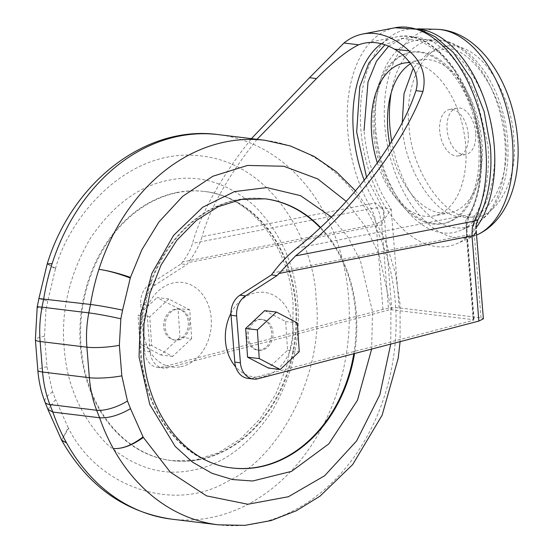 <?xml version="1.0" encoding="UTF-8"?>
<svg xmlns="http://www.w3.org/2000/svg" width="553" height="553" viewBox="0 0 553 553"><rect width="100%" height="100%" fill="white"/><g stroke="black" fill="none" stroke-linecap="round" stroke-linejoin="round"><path stroke-width="0.41" stroke-dasharray="2.77 2.07" d="M390.743 344.084L390.943 307.959L379.005 254.249L365.581 226.695L346.268 201.382M55.597 268.295L47.212 263.899L55.424 268.931L55.597 268.295C68.869 217.979 126.893 146.538 201.036 155.932C275.332 163.951 315.016 246.852 316.088 298.869C324.881 368.969 282.065 456.965 227.228 481.49C174.52 513.184 98.033 487.552 68.503 428.299L61.625 440.223L68.206 427.773L68.475 428.319M331.468 217.011L347.934 237.14L360.411 260.684L372.515 311.546L371.657 349.067M297.659 302.456C295.032 265.219 280.883 233.255 255.216 206.559C227.788 182.677 199.128 173.87 169.246 180.147C139.294 185.518 112.916 205.032 90.118 238.689C69.471 274.392 60.823 310.793 64.176 347.892C66.802 385.13 80.952 417.093 106.618 443.789C134.047 467.672 162.706 476.472 192.582 470.202C222.541 464.831 248.912 445.317 271.717 411.66C292.364 375.95 301.012 339.549 297.659 302.456M364.185 180.23A104.973 61.853 -101 0 0 375.024 202.992C376.268 202.958 379.206 205.474 383.83 210.534L383.125 220.806L381.722 224.933L379.517 213.361L375.024 202.992L202.039 236.656C199.923 244.315 195.333 252.956 188.276 262.578L186.783 264.597L155.255 284.919A19.369 15.373 96.9 0 0 146.345 304.98L150.112 351.832A19.369 15.373 96.9 0 0 163.142 368.07A19.369 15.373 96.9 0 0 167.013 367.925A19.369 15.373 96.9 0 0 167.815 367.738L388.579 310.102L381.722 224.933L188.276 262.578M388.635 46.203L402.992 38.212L417.937 36.996L433.372 41.938L449.312 53.655L464.126 71.966L476.105 95.199L488.016 145.66C490.089 175.84 485.105 200.304 473.071 219.05L477.972 219.831M402.245 122.731L402.494 126.43C403.635 167.905 435.446 217.205 460.746 216.7C486.619 223.426 511.055 180.955 505.477 138.941C504.336 97.466 472.518 48.166 447.225 48.671L429.038 52.113L413.229 68.109M264.763 198.79A135.575 107.6 96.9 0 0 264.403 198.748A135.575 107.6 96.9 0 0 237.306 199.751A135.575 107.6 96.9 0 0 140.027 337.337A135.575 107.6 96.9 0 0 231.7 467.914A135.575 107.6 96.9 0 0 232.06 467.956M199.384 459.688A135.575 107.6 -83.1 0 1 172.287 460.697A135.575 107.6 -83.1 0 1 80.614 330.12A135.575 107.6 -83.1 0 1 177.886 192.534A135.575 107.6 -83.1 0 1 204.99 191.525A135.575 107.6 -83.1 0 1 296.657 322.109A135.575 107.6 -83.1 0 1 199.384 459.688M230.947 313.274A42.609 33.816 -83.1 0 1 255.901 292.71A42.609 33.816 -83.1 0 1 293.076 328.116A42.609 33.816 -83.1 0 1 262.661 376.676A42.609 33.816 -83.1 0 1 235.682 366.853M353.802 353.726A135.575 107.6 96.9 0 0 320.27 227.871M180.783 366.729A42.609 33.816 96.9 0 0 211.198 318.169A42.609 33.816 96.9 0 0 174.029 282.763A42.609 33.816 96.9 0 0 143.614 331.323A42.609 33.816 96.9 0 0 180.783 366.729M259.454 319.599A15.491 12.297 -83.1 0 1 262.551 319.482A15.491 12.297 -83.1 0 1 273.03 334.406A15.491 12.297 -83.1 0 1 261.915 350.132A15.491 12.297 -83.1 0 1 258.818 350.243A15.491 12.297 -83.1 0 1 248.338 335.325A15.491 12.297 -83.1 0 1 259.454 319.599M258.051 319.427A15.491 12.297 -83.1 0 1 261.147 319.316A15.491 12.297 -83.1 0 1 271.627 334.233A15.491 12.297 -83.1 0 1 260.511 349.959A15.491 12.297 -83.1 0 1 257.415 350.077A15.491 12.297 -83.1 0 1 246.935 335.153A15.491 12.297 -83.1 0 1 258.051 319.427M178.633 340.012A15.491 12.297 96.9 0 0 189.755 324.286A15.491 12.297 96.9 0 0 179.276 309.369A15.491 12.297 96.9 0 0 176.179 309.48A15.491 12.297 96.9 0 0 165.064 325.205A15.491 12.297 96.9 0 0 175.536 340.13A15.491 12.297 96.9 0 0 178.633 340.012M177.23 339.846A15.491 12.297 96.9 0 0 188.352 324.12A15.491 12.297 96.9 0 0 177.872 309.196A15.491 12.297 96.9 0 0 174.776 309.314A15.491 12.297 96.9 0 0 163.66 325.033A15.491 12.297 96.9 0 0 174.133 339.957A15.491 12.297 96.9 0 0 177.23 339.846M247.82 378.356A19.369 15.373 96.9 0 0 251.691 378.211A19.369 15.373 96.9 0 0 252.493 378.031L473.257 320.387L473.686 319.745L391.814 309.798L388.579 310.102M155.255 284.919L149.642 284.235A19.369 15.373 96.9 0 0 140.732 304.295L144.499 351.148A19.369 15.373 96.9 0 0 157.522 367.386A19.369 15.373 96.9 0 0 161.393 367.24A19.369 15.373 96.9 0 0 162.195 367.061L382.959 309.417C388.939 308.028 394.33 307.516 399.148 307.883L481.02 317.83L483.398 318.805M257.048 139.321L246.451 153.036C223.689 184.08 208.882 211.958 202.039 236.656M382.959 309.417L376.109 224.248L182.663 261.894C187.702 255.023 190.979 248.85 192.492 243.382C199.937 216.493 216.057 186.154 240.838 152.352L251.401 138.637M377.319 162.838A77.855 45.871 -101 0 0 433.524 215.988A77.855 45.871 -101 0 0 465.674 145.273A77.855 45.871 -101 0 0 409.794 62.648M389.754 144.347A77.855 45.871 -101 0 0 449.81 212.815A77.855 45.871 -101 0 0 481.953 142.107A77.855 45.871 -101 0 0 420.066 59.966A77.855 45.871 -101 0 0 410.575 63.733M374.927 131.434A87.153 51.353 -101 0 0 444.211 223.377A87.153 51.353 -101 0 0 480.198 144.222A87.153 51.353 -101 0 0 410.914 52.279A87.153 51.353 -101 0 0 374.927 131.434M373.393 131.732A87.153 51.353 -101 0 0 442.676 223.675A87.153 51.353 -101 0 0 478.663 144.52A87.153 51.353 -101 0 0 409.379 52.576A87.153 51.353 -101 0 0 373.393 131.732M494.092 143.58A97.95 57.712 -101 0 0 423.667 39.622A97.95 57.712 -101 0 0 375.784 129.208A97.95 57.712 -101 0 0 460.773 230.325A97.95 57.712 -101 0 0 494.092 143.58M418.718 29.046A110.4 65.047 -101 0 0 414.861 28.763A110.4 65.047 -101 0 0 360.895 129.727A110.4 65.047 -101 0 0 456.688 243.693A110.4 65.047 -101 0 0 476.098 227.753M468.253 134.42A23.627 13.922 -101 0 0 449.471 109.494A23.627 13.922 -101 0 0 439.711 130.95A23.627 13.922 -101 0 0 458.499 155.877A23.627 13.922 -101 0 0 468.253 134.42M475.628 132.983A23.627 13.922 -101 0 0 456.84 108.056A23.627 13.922 -101 0 0 447.087 129.52A23.627 13.922 -101 0 0 465.868 154.446A23.627 13.922 -101 0 0 475.628 132.983M55.424 268.931L47.724 301.06L38.897 298.558M47.917 409.455L55.653 399.584L52.597 391.87L46.97 366.75L44.517 336.217L45.989 309.708A23.24 1.23 10.9 0 1 37.203 307.019M473.257 320.387L466.407 235.219L466.877 229.405L465.702 220.481L469.746 215.497L469.67 214.495L466.78 223.965L466.407 235.219L272.954 272.864M466.877 229.412L474.163 319.938L473.686 319.745L465.702 220.481C477.723 201.734 482.707 177.271 480.64 147.091L473.893 111.271L454.511 70.044L439.061 52.438L420.833 41.046L401.969 38.357L384.971 44.793M149.642 284.235L181.163 263.919L186.783 264.597M264.707 310.641L285.659 321.556L287.553 350.27L268.502 368.084M466.877 229.405C466.732 223.585 467.693 218.947 469.746 215.497L469.746 215.497C479.292 196.792 483.08 174.05 481.117 147.264C477.28 85.349 434.527 27.761 396.757 36.878A104.973 61.853 -101 0 0 381.349 43.722M481.02 317.83L473.071 219.05L476.147 228.666M394.98 27.754A114.271 67.328 -101 0 0 347.802 131.538A114.271 67.328 -101 0 0 371.326 208.578L374.533 215.988L376.109 224.248L384.37 219.306L391.199 209.103C384.259 207.624 377.637 207.451 371.326 208.578L192.492 243.382M191.649 338.623L172.598 356.429L151.646 345.521L149.745 316.8L168.796 298.993L189.748 309.901L191.649 338.623L179.953 337.199L160.902 355.012L139.95 344.097L151.646 345.521M182.663 261.894L181.163 263.919M287.553 350.27L299.249 351.694M285.659 321.556L297.355 322.973M172.598 356.429L160.902 355.012M189.748 309.901L178.052 308.477L179.953 337.199M168.796 298.993L157.1 297.569L178.052 308.477M149.745 316.8L138.05 315.383L157.1 297.569M139.95 344.097L138.05 315.383M265.094 140.296A193.674 153.72 -83.1 0 1 395.347 302.671A193.674 153.72 -83.1 0 1 257.09 523.394A193.674 153.72 -83.1 0 1 218.38 524.825M171.596 519.143A193.674 153.72 96.9 0 0 210.306 517.705A193.674 153.72 96.9 0 0 348.556 296.982A193.674 153.72 96.9 0 0 218.311 134.614M231.7 467.914L232.405 467.997A135.575 107.6 -83.1 0 1 141.229 354.342A135.575 107.6 -83.1 0 1 238.004 199.833A135.575 107.6 -83.1 0 1 265.108 198.831L264.403 198.748M320.602 227.566A135.575 107.6 -83.1 0 1 356.277 312.486A135.575 107.6 -83.1 0 1 354.549 353.533M177.188 192.444A135.575 107.6 96.9 0 0 80.406 346.952A135.575 107.6 96.9 0 0 171.582 460.608A135.575 107.6 96.9 0 0 198.679 459.605A135.575 107.6 96.9 0 0 295.461 305.097A135.575 107.6 96.9 0 0 204.285 191.442A135.575 107.6 96.9 0 0 177.188 192.444M391.814 309.798L383.83 210.534L366.542 177.236M296.685 248.159L469.67 214.495A104.973 61.853 -101 0 0 480.204 147.623A104.973 61.853 -101 0 0 396.757 36.878L364.503 43.155M391.697 141.222A95.185 56.081 -101 0 0 472.49 225.251A95.185 56.081 -101 0 0 504.861 140.953A95.185 56.081 -101 0 0 436.428 39.94A95.185 56.081 -101 0 0 391.151 93.028M513.675 137.607C513.765 112.895 493.304 51.761 454.49 45.892C415.863 42.353 404.927 99.671 409.04 124.895C410.098 166.84 442.649 217.281 468.225 216.61C494.417 223.571 519.412 180.119 513.675 137.607M436.497 29.295A105.706 62.282 -101 0 0 384.826 125.966A105.706 62.282 -101 0 0 476.548 235.087A105.706 62.282 -101 0 0 476.658 235.039L456.688 243.693M150.112 351.832L144.499 351.148M47.724 301.06L45.989 309.708M68.206 427.773L55.653 399.584M44.517 336.217A23.24 3.518 -4.6 0 0 35.385 339.784M46.97 366.75A23.24 3.518 -4.6 0 0 37.839 370.316M52.597 391.87A23.24 7.866 -21.1 0 0 44.945 401.927M167.815 367.738L162.195 367.061M258.106 378.715L252.493 378.031M146.345 304.98L140.732 304.295M399.148 307.883L391.199 209.103C375.888 187.038 366.833 160.868 364.04 130.598M355.503 190.806L372.708 215.096L386.063 242.656L395.257 272.698L400.075 304.392L400.095 341.643M172.287 460.697L195.147 460.055L218.504 452.727L240.52 438.847L259.958 419.022L275.705 394.248L286.848 365.823L292.751 335.277L293.09 304.24C289.005 244.025 249.507 195.734 204.285 191.442L204.99 191.525M423.667 39.622L436.428 39.94C472.518 40.328 503.921 89.247 507.53 139.688C510.792 178.246 497.99 214.301 472.49 225.251L460.773 230.325M262.551 319.482L261.147 319.316M179.276 309.369L177.872 309.196M157.522 367.386L163.142 368.07M420.066 59.966L403.78 63.139M444.211 223.377L442.676 223.675M456.84 108.056L449.471 109.494M258.818 350.243L257.415 350.077M175.536 340.13L174.133 339.957M449.81 212.815L433.524 215.988M410.914 52.279L409.379 52.576M418.02 28.846L414.861 28.763M465.868 154.446L458.499 155.877"/><path stroke-width="0.83" d="M400.095 341.643L398.208 358.199L382.123 415.22L352.696 464.541L320.035 496.131L296.373 510.723L271.074 520.58L244.813 525.35L218.38 524.825A193.674 153.72 -83.1 0 1 113.337 448.587C122.462 449.022 132.457 445.303 143.331 437.416L170.262 472.11L206.546 495.882L247.862 504.246L288.389 496.739L324.673 475.725L356.664 440.879L379.814 394.821L390.743 344.084M61.59 440.153L66.554 442.898L61.715 440.388C87.747 485.824 124.377 512.078 171.596 519.143L218.38 524.825M371.657 349.067L357.473 400.254L328.8 443.893L291.514 471.377L252.673 481.006L232.433 479.541L212.062 473.34L192.624 462.204L175.204 446.437L149.78 404.506L139.031 356.989L140.386 315.763L151.881 273.403L173.587 235.391L202.709 207.244L234.472 191.614L266.822 187.578L300.555 195.672L331.468 217.011M364.04 130.598L368.001 81.996L376.469 61.231L388.635 46.203M477.972 219.838L474.35 221.096A114.271 67.328 -101 0 0 485.817 148.301A114.271 67.328 -101 0 0 394.98 27.754L420.066 29.461L435.377 36.837L453.342 52.48L471.46 79.176L484.11 111.485L490.387 146.517C492.536 174.845 488.403 199.28 477.972 219.838M38.897 298.558L47.178 264.002L52.127 263.643A193.674 153.72 96.9 0 1 179.601 136.052A193.674 153.72 96.9 0 1 218.311 134.614C145.626 124.543 72.056 182.469 47.219 263.885L52.127 263.643A193.674 153.72 96.9 0 0 43.715 298.765A473.741 375.999 96.9 0 0 42.028 307.192A102.077 81.015 96.9 0 0 40.113 341.505L42.574 372.038A23.24 3.518 -4.6 0 1 37.839 370.316L35.385 339.784L37.203 307.019L38.897 298.558L90.498 304.454C99.651 305.643 110.344 307.544 122.579 310.157L120.844 318.805L119.365 345.307L121.826 375.84L127.453 400.96L130.508 408.681C119.013 415.289 108.713 418.317 99.616 417.764L52.825 412.082L47.897 409.393M232.06 467.956A135.575 107.6 96.9 0 0 258.797 466.912A135.575 107.6 96.9 0 0 353.802 353.726M320.27 227.871A135.575 107.6 96.9 0 0 264.763 198.79M234.797 362.118A19.369 15.373 96.9 0 0 247.82 378.356L253.433 379.04A19.369 15.373 -83.1 0 1 240.41 362.803L236.636 315.95A19.369 15.373 -83.1 0 1 245.546 295.89L239.933 295.205A19.369 15.373 96.9 0 0 231.023 315.265L234.797 362.118L240.41 362.803M478.87 321.072L472.02 235.903C474.529 235.357 475.912 233.546 476.168 230.463L483.398 318.805L478.87 321.072L258.106 378.715A19.369 15.373 -83.1 0 1 257.304 378.895A19.369 15.373 -83.1 0 1 253.433 379.04M251.401 138.637L309.514 77.724L316.496 78.574L257.048 139.321M316.496 78.574C333.141 61.68 347.208 50.42 358.69 44.793A104.973 61.853 79 0 1 364.503 43.155A104.973 61.853 79 0 1 394.448 49.141C407.858 56.434 421.116 73.68 415.953 90.657L422.934 91.501C414.017 115.446 399.328 141.319 378.853 169.121C353.623 202.861 325.841 231.79 295.516 255.901L277.074 275.567L245.546 295.89M239.933 295.205L271.461 274.889L272.954 272.864C280.143 263.256 288.051 255.023 296.685 248.159C324.542 226.011 350.056 199.439 373.24 168.437C394.082 140.082 408.321 114.153 415.953 90.657M309.514 77.724L343.966 43.003A114.271 67.328 79 0 1 362.727 34.03A114.271 67.328 79 0 1 409.172 50.931C421.891 62.192 426.481 75.72 422.934 91.501M409.794 62.648A77.855 45.871 -101 0 0 403.78 63.139A77.855 45.871 -101 0 0 371.637 133.847A77.855 45.871 -101 0 0 377.319 162.838M410.575 63.733A77.855 45.871 -101 0 0 387.916 130.681A77.855 45.871 -101 0 0 389.754 144.347M476.098 227.753A110.4 65.047 -101 0 0 494.23 145.93A110.4 65.047 -101 0 0 418.718 29.046M122.579 310.157L130.28 278.021C118.494 273.535 108.042 270.638 98.918 269.325C108.112 270.631 118.618 273.32 130.453 277.392L141.824 249.811L158.988 221.919L182.718 196.28L212.781 176.276L247.502 165.444L283.751 166.246L317.754 178.93L346.268 201.382M127.453 400.96A23.24 7.866 158.9 0 1 96.644 410.25A473.741 375.999 -83.1 0 0 99.616 417.764A193.674 153.72 -83.1 0 0 113.337 448.587C122.393 449.036 132.305 445.13 143.061 436.87L130.508 408.681M235.682 366.853A42.609 33.816 -83.1 0 1 230.947 313.274M271.461 274.889L277.074 275.567M268.502 368.084L247.557 357.176L245.656 328.454L264.707 310.641L276.403 312.065L297.355 322.973L299.249 351.694L280.198 369.508L268.502 368.084M245.656 328.454L257.352 329.871L276.403 312.065M247.557 357.176L259.253 358.593L257.352 329.871M280.198 369.508L259.253 358.593M413.229 68.109L404.036 93.609L402.245 122.731M121.826 375.84A23.24 3.518 175.4 0 1 89.358 377.72A102.077 81.015 96.9 0 0 96.644 410.25L49.86 404.568A473.741 375.999 96.9 0 0 52.825 412.082A193.674 153.72 96.9 0 0 66.554 442.898A193.674 153.72 96.9 0 0 171.596 519.143M354.549 353.533A135.575 107.6 -83.1 0 1 259.502 466.995A135.575 107.6 -83.1 0 1 232.405 467.997C187.184 463.704 147.679 415.414 143.593 355.206L143.932 324.169L149.835 293.615L160.978 265.191L176.732 240.417L196.17 220.592L218.179 206.718L241.543 199.391L265.108 198.831A135.575 107.6 -83.1 0 1 320.602 227.566M381.349 43.722A104.973 61.853 -101 0 0 353.415 132.215A104.973 61.853 -101 0 0 364.185 180.23M366.542 177.236L356.664 132.029L359.768 86.759L368.879 63.049L384.971 44.793M391.151 93.028A95.185 56.081 -101 0 0 389.9 126.99A95.185 56.081 -101 0 0 391.697 141.222M476.658 235.039A105.706 62.282 -101 0 0 512.5 141.478A105.706 62.282 -101 0 0 436.497 29.295C479.79 30.367 513.481 84.16 517.615 139.045C521.12 181.204 507.232 221.622 476.548 235.087M37.203 307.019A23.24 1.23 10.9 0 1 42.028 307.192L88.812 312.874A473.741 375.999 -83.1 0 1 90.498 304.454A193.674 153.72 -83.1 0 1 98.918 269.325A193.674 153.72 -83.1 0 1 226.384 141.734A193.674 153.72 -83.1 0 1 265.094 140.296L218.311 134.614M295.516 255.901L474.35 221.096L472.29 227.864L472.02 235.903L278.567 273.548M130.453 277.392L130.28 278.021M143.331 437.416L143.061 436.87M35.385 339.784A23.24 3.518 -4.6 0 0 40.113 341.505L86.897 347.187A102.077 81.015 -83.1 0 1 88.812 312.874A23.24 1.23 10.9 0 1 120.844 318.805M119.365 345.307A23.24 3.518 175.4 0 1 86.897 347.187L89.358 377.72L42.574 372.038A102.077 81.015 -83.1 0 0 49.86 404.568A23.24 7.866 -21.1 0 1 44.945 401.927L47.945 409.517M236.636 315.95L231.023 315.265M394.448 49.141L409.172 50.931M343.966 43.003L358.69 44.793M394.98 27.754L362.727 34.03M355.503 190.806L336.21 171.624L314.318 156.52L290.394 145.957L265.094 140.296M47.917 409.455L61.68 440.326M37.839 370.316C38.731 381.356 41.102 391.897 44.945 401.927M476.147 228.666C476.251 221.691 477.066 222.458 477.972 219.831M436.497 29.295L418.02 28.846"/></g></svg>
